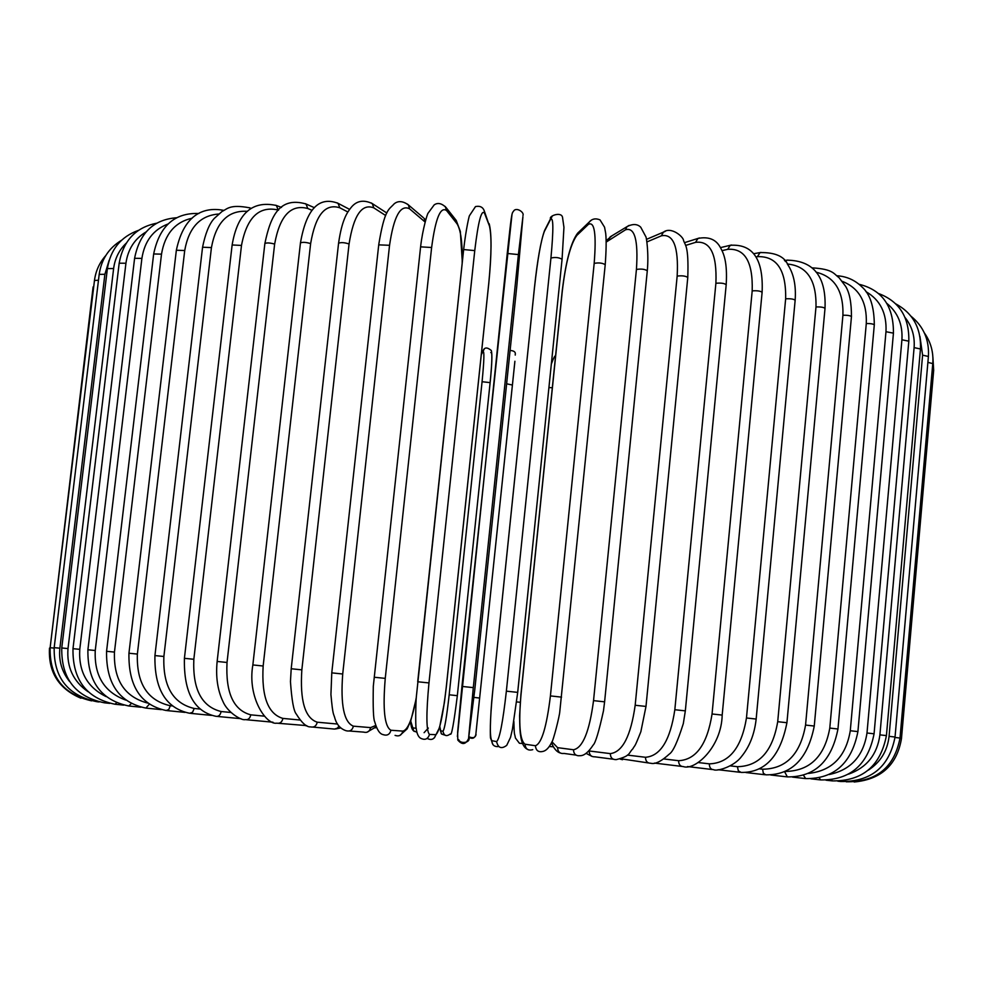 <?xml version="1.0" encoding="UTF-8"?>
<svg xmlns="http://www.w3.org/2000/svg" width="983" height="983" viewBox="0 0 983 983"><rect width="100%" height="100%" fill="white"/><g stroke="black" fill="none" stroke-linecap="round" stroke-linejoin="round"><path stroke-width="1.47" d="M665.245 231.386L663.402 232.16L661.375 235.809L646.974 241.904M677.164 276.088C682.153 275.486 685.692 275.953 687.781 277.501L645.991 706.433L635.178 705.266L677.164 276.088C678.712 246.856 673.453 233.426 661.375 235.809M645.991 706.433L640.855 731.721C633.851 749.451 635.411 744.045 632.831 748.837C628.346 753.089 631.147 755.841 616.255 759.613C612.446 759.748 610.468 757.758 610.308 753.617C622.546 752.118 630.828 735.997 635.178 705.266M613.257 759.22L595.022 756.836C591.287 756.971 589.345 755.018 589.186 750.975L610.308 753.617M627.387 755.091L645.487 757.279C660.478 756.087 670.259 740.236 674.83 709.726L715.894 283.276C720.969 282.797 724.397 283.276 726.191 284.726C727.567 261.896 723.685 253.442 720.428 247.605C716.115 239.41 708.62 236.35 697.955 238.439L695.559 242.346L685.593 245.443M699.503 237.96L684.586 242.629M715.894 283.276C717.086 254.155 710.316 240.516 695.559 242.346M726.191 284.726L685.335 710.869L674.83 709.726M648.559 762.968L621.109 758.815M685.335 710.881L683.32 723.586C677.643 741.612 673.011 751.749 669.423 753.986C661.338 761.358 655.133 764.442 650.832 763.263C647.355 763.226 645.573 761.235 645.487 757.279M664.053 758.974L678.614 760.707C696.136 759.785 707.281 744.205 712.061 713.977L752.192 290.87C757.279 290.513 760.584 291.005 762.108 292.356C763.582 259.414 752.978 243.723 730.271 245.308L727.69 249.326L722.026 250.64M731.549 245L720.428 247.618M752.192 290.87C753.052 261.92 744.893 248.072 727.69 249.326M762.108 292.356L722.186 715.083L712.061 713.977M722.186 715.096C721.436 747.387 694.87 770.721 683.418 766.617C680.261 766.494 678.663 764.528 678.614 760.707M698.52 762.587L709.357 763.852C729.153 763.177 741.514 747.891 746.466 717.983L785.65 298.795C790.701 298.549 793.871 299.041 795.149 300.294C796.181 285.684 793.785 273.913 787.985 264.992C784.483 256.44 775.169 252.312 760.056 252.582L757.426 256.649L755.988 256.907M761.1 252.41L753.814 253.688M785.65 298.795C786.228 270.055 776.816 255.998 757.426 256.649M795.149 300.294L756.16 719.052L746.466 717.983M756.16 719.052C754.477 734.215 749.562 746.748 741.428 756.64C734.215 766.494 717.049 771.667 713.633 769.689C710.795 769.517 709.37 767.576 709.357 763.852M730.418 765.892L737.434 766.691C759.208 766.249 772.638 751.245 777.713 721.694L815.988 306.942C820.928 306.794 823.938 307.298 825.007 308.441C826.371 276.628 813.715 260.544 787.076 260.176L785.38 261.539M787.924 260.065L784.459 260.52M815.988 306.942C816.554 280.13 806.994 265.815 787.322 264.022M825.007 308.441L786.928 722.714L777.713 721.694M786.928 722.714C780.379 756.148 765.13 772.724 741.182 772.429L738.344 770.869L737.434 766.691M759.429 768.853L762.599 769.21C786.056 768.964 800.371 754.244 805.556 725.073L842.923 315.211C847.727 315.15 850.565 315.641 851.45 316.698C851.511 302.825 849.57 292.713 845.638 286.372L839.003 277.611C833.842 274.134 833.658 269.145 812.142 267.855M842.923 315.211C843.611 291.103 834.678 276.764 816.111 272.193M762.599 769.21L763.349 773.302L765.818 774.837C791.634 775.132 807.793 758.864 814.268 726.044L805.556 725.073M866.293 323.493C870.913 323.505 873.58 323.997 874.292 324.968L837.958 729.005L829.787 728.084L866.293 323.493C867.104 302.125 859.117 288.08 842.333 281.359M785.319 771.446C809.845 770.967 824.663 756.517 829.787 728.084M837.958 729.005C831.593 761.235 814.723 777.197 787.358 776.902L784.631 771.753M885.978 331.713L893.436 333.151L857.913 731.598L850.283 730.738L885.978 331.713C886.875 313.245 880.19 299.889 865.925 291.632M808.444 773.424C831.962 770.869 845.908 756.64 850.283 730.738M857.913 731.598C851.659 763.238 834.248 778.892 805.679 778.597L803.516 775.292M901.915 339.774L908.82 341.187L874.071 733.797L866.994 732.999L901.915 339.774C902.836 324.55 897.835 312.434 886.899 303.428M829.283 774.506C850.836 769.935 863.406 756.099 866.994 732.999M874.071 733.797C867.952 764.86 850.16 780.232 820.707 779.924L819.195 777.909M914.104 347.613L920.457 348.977L886.42 735.603L879.908 734.866L914.104 347.613C914.94 336.235 911.966 326.258 905.171 317.681M848.575 774.149C866.76 767.637 877.217 754.539 879.908 734.866M886.42 735.616C880.449 766.113 862.447 781.215 832.417 780.895L831.507 779.814M922.595 355.158L928.407 356.473L895.046 737.017L889.074 736.341L922.595 355.158L919.928 336.321M868.272 770.193C880.485 762.23 887.428 750.951 889.074 736.341M895.046 737.029C889.197 766.998 871.135 781.817 840.846 781.51L840.416 781.092M927.891 362.371L932.769 363.612L900.01 738.049L894.997 737.471M932.253 369.608L933.678 370.345L901.46 738.7L899.973 738.503M548.932 387.535L552.323 387.781M516.64 701.911L520.24 702.28M513.863 721.411C514.293 737.68 514.514 732.261 515.399 737.975L519.405 743.259L522.538 743.517M514.895 361.252L475.797 734.756L514.871 361.609M510.103 350.464C514.048 350.722 515.768 352.061 515.252 354.494L515.239 355.084M506.626 383.8L511.848 384.918M473.978 697.402L479.311 698.016M469.358 737.582C472.577 739.093 474.728 738.159 475.797 734.756M439.843 726.498L440.433 730.762L442.952 731.241C444.599 729.337 446.675 717.185 449.182 694.797L482.075 381.723L490.136 382.62L457.328 695.669L490.124 382.645C492.2 361.179 492.422 351.14 490.787 352.528M482.075 381.723C484.177 360.269 484.447 350.231 482.886 351.619L481.265 354.765M482.886 351.619L484.275 349.026M449.182 694.797L457.341 695.669C453.802 723.771 451.455 736.525 450.312 733.957C446.491 736.795 444.046 735.898 442.952 731.241M440.433 730.762L441.6 734.031L444.869 735.137M410.697 720.932L412.786 727.825L416.178 728.317M412.786 727.825L413.818 730.971L416.841 732.224M94.565 279.725L93.729 286.618M50.084 648.166L93.102 286.925M105.759 255.58C99.455 262.707 95.695 271.013 94.466 280.511L98.484 280.229M54.126 648.092L50.133 647.711L94.466 280.511M99.185 274.38L104.886 274.282L59.877 648.202L54.176 647.65L99.185 274.38C101.372 259.389 108.818 248.023 121.511 240.294M109.162 260.237L104.886 274.282M59.877 648.202C58.599 660.65 61.818 671.721 69.523 681.44M97.378 701.53L96.998 701.739C67.913 695.694 53.635 677.668 54.176 647.65M107.393 268.58L113.623 268.556L67.999 648.583L61.757 647.969L107.393 268.58C110.526 249.449 120.86 236.706 138.406 230.378M126.18 243.219C119.127 250.026 114.937 258.468 113.623 268.556M67.999 648.583C66.574 667.015 73.246 681.379 88.003 691.676M105.292 702.12L104.37 702.808C75.421 696.787 61.216 678.503 61.757 647.969M119.176 263.198L125.935 263.235L79.77 649.345L72.988 648.669L119.176 263.198C123.231 240.749 135.691 227.429 156.567 223.239M146.012 231.963C134.646 238.771 127.95 249.203 125.935 263.235M79.77 649.345C78.456 671.573 87.241 687.326 106.127 696.603M116.584 702.833L114.962 704.233C86.43 698.286 72.447 679.769 72.988 648.669M134.597 258.296L141.896 258.406L95.253 650.513L87.905 649.775L134.597 258.296C139.537 233.02 153.532 219.504 176.596 217.747M167.995 224.001C153.299 229.629 144.599 241.105 141.896 258.406M95.253 650.513C94.122 675.739 104.309 692.265 125.787 700.093M131.28 703.582L128.798 705.991C100.991 700.179 87.364 681.44 87.905 649.775M153.667 253.958L161.507 254.142L114.458 652.085L106.569 651.299L153.667 253.958C159.492 226.065 174.569 212.574 198.91 213.495M192.152 218.189C175.109 221.974 164.898 233.966 161.507 254.142M114.458 652.085C113.524 679.978 124.62 696.972 147.745 703.091M149.305 704.209L145.889 708.092C119.115 702.476 106.004 683.541 106.569 651.299M176.35 250.247L184.718 250.518L137.362 654.076L128.945 653.228L176.35 250.247C184.435 212.07 205.914 206.971 223.743 210.362M218.631 214.024C200.077 215.498 188.773 227.663 184.718 250.518M137.362 654.076C136.44 683.332 147.413 700.547 170.28 705.733L172.357 705.941M170.28 705.733L168.781 709.517L166.188 710.525C140.766 705.18 128.343 686.085 128.945 653.228M202.559 247.224L211.431 247.593L163.878 656.484L154.933 655.575L202.559 247.224C205.361 233.45 209.256 223.866 214.233 218.472L222.17 211.345C227.233 209.17 229.444 203.985 249.522 207.806L248.932 207.61M247.458 211.333C228.179 210.03 216.162 222.121 211.431 247.593M250.591 208.801L249.522 207.806L251.206 208.371M163.878 656.484C162.785 686.109 172.897 703.435 194.216 708.473L200.09 709.05M194.216 708.473L192.557 712.306L189.608 713.265C165.832 708.264 154.27 689.022 154.933 655.575M232.135 244.964L241.486 245.431L193.835 659.286L184.411 658.315L232.135 244.964C237.444 213.422 252.189 200.262 276.383 205.484L275.695 205.226M278.545 210.153L278.201 210.018C259.07 205.644 246.831 217.452 241.486 245.431M278.201 210.018L276.383 205.484L281.494 207.438M193.835 659.286C192.557 689.255 201.65 706.666 221.114 711.52L230.784 712.466M221.114 711.52C220.376 715.083 218.668 716.681 215.99 716.312C194.179 711.717 183.649 692.388 184.411 658.315M264.869 243.514C266.786 242.617 270.042 242.801 274.638 244.079L227.024 662.468L217.145 661.448L264.869 243.514C270.743 215.154 279.946 196.539 305.959 203.96L305.172 203.616M312.053 210.362L307.814 208.507C290.833 203.96 279.774 215.818 274.638 244.079M307.814 208.507L305.959 203.96L314.4 207.696M227.024 662.468C225.525 692.745 233.438 710.205 250.776 714.838L264.169 716.14M250.776 714.838C249.977 718.487 248.097 720.072 245.136 719.617C241.511 720.748 227.442 712.442 222.908 701.395C217.55 690.041 215.633 676.722 217.145 661.448M300.454 242.924C302.653 241.978 306.045 242.199 310.628 243.6L263.149 666.007L252.852 664.938L300.454 242.924C306.327 209.195 318.848 195.986 338.017 203.297L337.132 202.842M347.884 212.009L339.799 207.782C325.213 203.125 315.494 215.068 310.628 243.6M339.799 207.782L338.017 203.297L349.629 209.404M263.149 666.007C261.404 696.554 267.99 714.027 282.92 718.413L299.901 720.011M306.524 725.589L278.668 723.328M282.92 718.413C282.072 722.149 280.02 723.734 276.776 723.169C266.295 725.184 247.151 697.475 252.852 664.938M338.57 243.219C341.076 242.236 344.578 242.494 349.063 243.993L301.842 669.865L291.201 668.747L338.57 243.219C341.875 220.303 346.864 212.869 350.784 207.917C356.202 200.827 363.354 199.377 372.25 203.567L371.316 202.965M385.668 215.523L373.847 207.892C361.891 203.198 353.634 215.228 349.063 243.993M373.847 207.892L372.25 203.567L386.835 213.028M301.842 669.865C299.827 700.646 304.963 718.094 317.239 722.198L337.574 724.041M339.037 726.093L337.366 728.145L334.515 729.079L312.987 727.101M317.239 722.198C316.329 726.056 314.105 727.617 310.591 726.904C306.536 727.187 301.793 722.923 296.325 714.1C293.72 711.2 291.767 700.363 290.452 681.588L291.201 668.747M379.045 244.878L389.551 245.295L342.711 674.006L331.775 672.864L378.774 244.423C384.722 208.347 389.01 209.76 394.158 203.837C398.078 200.606 402.797 200.95 408.338 204.857L407.441 204.108M425.037 221.961L409.604 208.851C400.474 204.194 393.79 216.346 389.551 245.295M409.604 208.851L408.338 204.857L423.169 217.513M342.711 674.006C340.413 704.958 343.964 722.345 353.389 726.167L370.628 727.617L375.715 725.491M425.234 221.249L423.968 218.201L425.614 219.959M370.628 727.617C369.633 731.536 367.286 733.035 363.563 732.102L349.334 730.996M353.389 726.167C352.369 730.172 349.96 731.708 346.163 730.75C340.745 729.017 337.034 725.049 335.056 718.856C333.507 712.761 332.967 717.111 330.927 694.49L331.775 672.851M420.749 246.856L431.623 247.507L385.25 678.381L374.253 677.238M462.17 263.432C462.563 243.034 460.83 229.789 456.984 223.706L446.651 210.645C440.507 206.098 435.494 218.386 431.623 247.507M446.651 210.645L445.225 206.491M385.25 678.381C382.657 709.468 384.562 726.756 390.951 730.246L402.833 731.119C407.945 730 412.442 718.757 416.313 697.389M456.984 223.706L455.67 219.737M402.833 731.119C401.678 735.296 399.098 736.722 395.08 735.382M390.951 730.246C389.772 734.534 387.13 735.984 383.026 734.608C379.659 733.883 376.894 729.595 374.72 721.755C373.38 719.372 372.901 707.539 373.307 686.257L420.638 246.536C422.616 228.892 427.63 212.955 428.084 213.164L434.154 204.919C437.607 202.449 441.514 203.223 445.852 207.266L456.21 220.413L460.327 231.423L462.317 262.031M417.714 681.735L463.644 249.547L474.752 250.604L428.969 682.939L417.714 681.76M428.969 682.939C426.069 714.088 426.241 731.254 429.497 734.412L435.813 734.682C439.45 731.807 442.94 715.943 446.27 687.105L488.784 283.116C491.488 254.597 491.709 235.564 489.448 226.004L484.57 213.274C481.51 208.924 478.242 221.372 474.752 250.604M484.57 213.274L484.3 210.952C482.923 207.106 479.987 205.644 475.502 206.577L469.456 215.682C469.382 215.08 466.102 228.142 463.644 249.547L416.362 696.578C415.735 701.198 415.391 726.916 416.165 728.12C416.804 733.453 418.242 736.795 420.478 738.159C424.926 740.469 427.937 739.228 429.497 734.412M489.448 226.004L484.3 210.952M434.412 737.803L439.573 727.494L444.402 702.501L446.307 687.117L488.797 283.264C491.66 253.602 491.783 233.757 489.178 223.731M435.813 734.682C434.351 739.302 431.451 740.555 427.138 738.43M507.24 253.479L518.41 254.572L473.302 687.621L461.949 686.417L511.996 214.38M473.302 687.621L468.559 738.614L474.74 690.115L516.837 285.721L522.919 216.715L518.41 254.572M457.378 736.476L507.253 253.417C511.369 215.498 511.688 212.967 513.372 211.505C515.78 206.356 524.652 212.353 522.956 215.498M468.559 738.614C465.709 744.61 462.121 745.089 457.795 740.039L457.623 732.298L461.949 686.417M552.225 216.162L544.398 231.349C540.957 240.368 537.652 259.119 534.482 287.601L492.655 692.032C489.89 720.957 489.608 737.176 491.807 740.678L496.587 741.6C499.597 739.118 502.866 722.296 506.368 691.16L550.935 258.05C555.248 257.03 558.971 257.435 562.067 259.279L517.685 692.351M550.935 258.05C553.65 228.695 553.466 215.904 550.369 219.664M517.685 692.376L506.368 691.16M545.528 228.621L544.398 231.349M492.938 744.635L490.628 738.208C490.198 739.462 489.755 718.929 492.643 692.032L534.457 287.65C537.357 260.483 540.711 241.449 544.545 230.538L550.529 218.828C548.625 215.965 561.281 211.345 562.509 217.243L563.947 227.356L562.079 259.193M498.614 746.552C494.338 746.957 492.078 745.003 491.807 740.678M517.709 692.376L512.426 729.275L510.546 737.336L506.736 745.347C501.477 749.279 498.098 748.026 496.587 741.6M591.324 220.192L589.124 222.146L588.362 224.394L576.886 235.367C570.57 244.005 565.704 262.547 562.313 290.98L520.965 695.079C518.496 724.016 519.847 740.396 525.02 744.217L535.416 745.728C541.621 743.578 546.622 726.978 550.419 695.915L594.174 263.395C598.794 262.51 602.468 262.952 605.221 264.697L605.086 264.882M594.174 263.395C596.497 234.04 594.555 221.04 588.362 224.394M561.551 697.131L550.419 695.915M579.417 231.46L576.886 235.367M532.761 749.648C528.117 750.914 525.524 749.107 525.02 744.217M605.221 264.697L559.806 711.483C559.683 715.464 553.196 741.526 551.586 742.57C549.042 747.584 546.302 750.496 543.366 751.307C538.598 752.609 535.944 750.754 535.416 745.728M551.954 741.772L557.594 747.658L573.482 749.759C582.772 747.928 589.456 731.561 593.535 700.633L636.431 269.44C641.272 268.691 644.885 269.145 647.293 270.804C648.952 253.516 646.359 236.399 645.794 236.62L640.732 227.196C637.34 223.866 632.745 223.694 626.97 226.655L625.507 229.801L606.278 242.015M629.095 225.402L610.148 236.878L608.71 239.963M636.431 269.44C638.36 240.11 634.711 226.901 625.507 229.801M573.482 749.759C573.74 754.182 575.989 756.16 580.203 755.694C584.135 755.743 588.461 752.204 593.142 745.089C595.452 743.087 598.893 731.659 603.476 710.82L604.606 701.837L593.535 700.633M612.077 235.711L606.228 240.651M576.026 755.104L564.168 753.457C560.052 753.912 557.852 751.983 557.594 747.658M646.482 239.361L663.402 232.16C671.229 226.188 683.234 236.78 683.517 240.282C684.942 245.578 688.874 244.497 687.781 277.501M592.171 756.492L586.212 753.408M620.199 759.109L622.509 759.712M681.637 766.396L654.481 763.091M712.22 769.517L687.498 766.556M740.052 772.294L718.069 769.714M851.45 316.698L814.268 726.032M764.921 774.739L745.913 772.54M874.305 324.857C874.182 306.659 870.078 294.04 861.993 286.975C855.05 280.143 846.707 276.395 836.951 275.756M786.646 776.816L770.77 774.997M893.436 333.053C893.621 306.192 882.144 289.924 859.031 284.271M805.114 778.536L792.482 777.098M908.82 341.089C909.349 317.153 899.248 301.289 878.519 293.512M820.289 779.888L810.926 778.831M920.469 348.891C921.255 328.285 913.01 313.258 895.71 303.833M832.122 780.871L826.027 780.195M928.419 356.387C929.353 339.835 923.553 326.442 910.995 316.219M840.662 781.497L837.786 781.178M932.781 363.526C933.617 352.233 930.803 342.023 924.339 332.881M846.24 781.804C876.406 782.001 894.333 767.428 900.01 738.061M933.678 370.259L932.892 357.05M854.153 782.001C881.137 779.458 896.914 765.02 901.46 738.7M553.331 746.797L549.399 746.49M555.592 355.735C554.793 355.6 553.38 358.39 551.328 364.103M469.456 736.98C473.118 738.417 475.317 737.631 476.079 734.608M490.136 382.62C491.979 364.595 492.36 353.88 491.279 350.476C487.138 347.024 484.373 347.196 482.997 351.017L481.326 354.285M441.269 733.65L439.806 726.609M428.318 728.071L424.091 732.679M414.384 731.475C412.147 730.271 410.882 726.842 410.611 721.178M376.477 727.567L375.211 727.862M80.925 698.213C58.697 688.813 48.216 672.114 49.482 648.129M91.64 700.867C63.317 694.391 49.482 676.673 50.133 647.711M97.157 701.751L99.123 701.96M104.628 702.845L109.74 703.373M115.33 704.27L123.637 705.118M129.289 706.04L140.827 707.207M146.516 708.153L161.273 709.628M166.987 710.598L184.878 712.368M190.591 713.363L211.505 715.391M217.206 716.423L240.946 718.684M246.647 719.765L272.942 722.198M306.88 725.761L305.836 725.761M340.757 727.911L335.473 728.993M376.182 726.806L366.831 732.298M416.227 698.581L410.869 720.453L407.159 728.845L399.798 735.481M469.063 738.344C469.923 742.853 460.167 744.143 458.705 739.658M562.067 259.279L517.709 692.364M605.221 264.599C606.253 250.665 606.413 240.27 605.712 233.426L604.557 227.208L600.011 219.885C595.6 218.042 591.963 218.791 589.124 222.146L577.635 233.18C570.914 242.211 565.778 261.527 562.202 291.128L520.879 695.092L519.614 715.673C519.835 735.026 520.609 734.793 521.076 738.331C522.206 744.07 524.246 747.694 527.183 749.193M647.293 270.804L604.606 701.825M551.488 742.792C553.896 748.641 556.845 752.044 560.31 753.015"/></g></svg>
